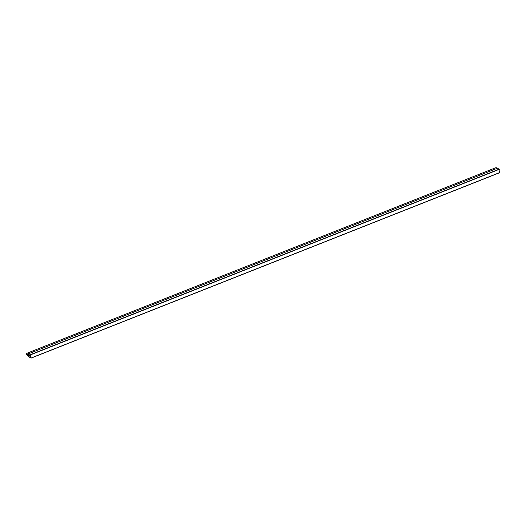 <?xml version="1.0" encoding="UTF-8"?>
<svg xmlns="http://www.w3.org/2000/svg" width="526" height="526" viewBox="0 0 526 526"><rect width="100%" height="100%" fill="white"/><g stroke="black" fill="none" stroke-linecap="round" stroke-linejoin="round"><path stroke-width="0.79" d="M29.548 356.069L29.41 355.057L26.3 353.603A8.475 3.833 68.4 0 1 26.8 353.308A8.475 3.833 68.4 0 1 28.93 353.617L30.718 354.767A3.393 1.532 -111.6 0 0 31.133 357.989L29.39 357.154A8.475 3.833 68.4 0 1 26.346 353.965L29.594 356.043M26.8 353.308L495.36 167.879A8.475 3.833 68.4 0 1 497.497 168.195L499.279 169.339A3.393 1.532 -111.6 0 0 499.7 172.567L31.146 358.094L499.693 172.692M30.127 354.991L30.416 357.016L29.969 356.681L29.739 354.866L30.127 354.991M497.497 168.195L28.93 353.617M499.207 169.155L30.646 354.583M499.279 169.339L30.718 354.767M499.7 172.567L31.133 357.989M30.403 356.681L30.048 356.819M30.383 356.523L29.969 356.681"/></g></svg>
